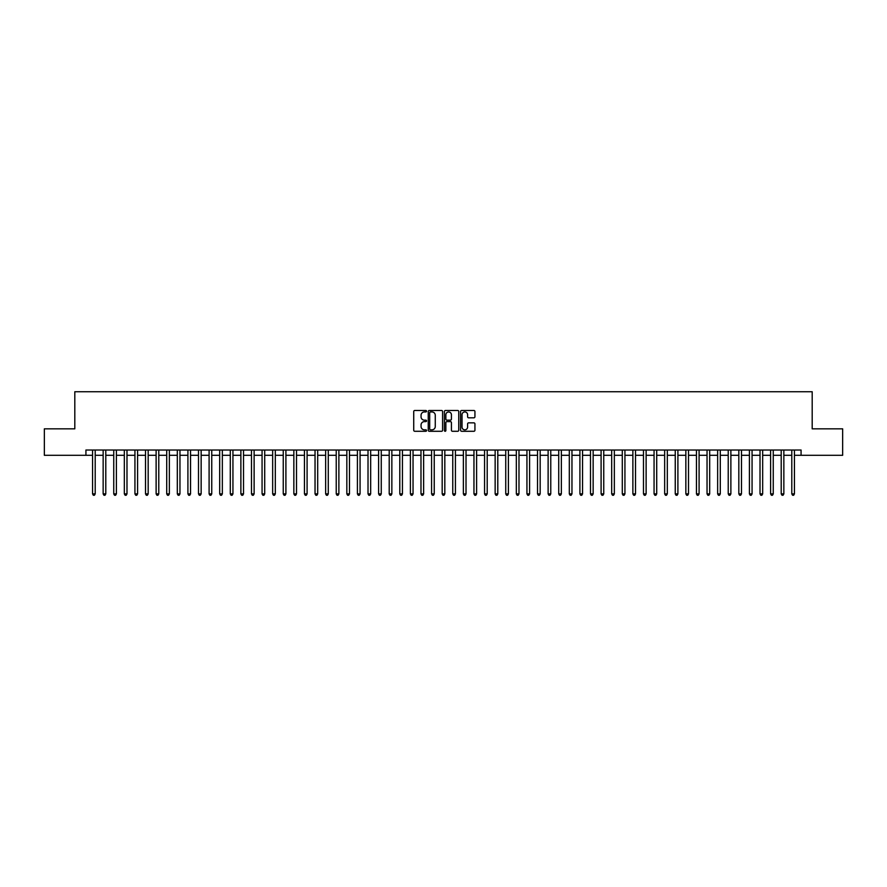 <?xml version="1.0" encoding="UTF-8"?>
<svg xmlns="http://www.w3.org/2000/svg" width="887" height="887" viewBox="0 0 887 887"><rect width="100%" height="100%" fill="white"/><g stroke="black" fill="none" stroke-linecap="round" stroke-linejoin="round"><path stroke-width="1.33" d="M426.547 411.213A0.732 0.732 0 0 0 425.827 410.481L414.772 410.481A1.042 1.042 0 0 0 413.73 411.524L413.73 430.239A1.042 1.042 0 0 0 414.772 431.282L425.827 431.282A0.732 0.732 0 0 0 426.547 430.55A0.732 0.732 0 0 0 425.827 429.829L424.396 429.829A3.326 3.326 0 0 1 421.059 426.492L421.059 424.94A3.326 3.326 0 0 1 424.396 421.613L425.827 421.613A0.732 0.732 0 0 0 426.547 420.881A0.732 0.732 0 0 0 425.827 420.15L424.396 420.15A3.326 3.326 0 0 1 421.059 416.823L421.059 415.26A3.326 3.326 0 0 1 424.396 411.934L425.827 411.934A0.732 0.732 0 0 0 426.547 411.213M473.891 417.81A1.042 1.042 0 0 0 474.933 416.768L474.933 411.524A1.042 1.042 0 0 0 473.891 410.481L461.617 410.481A1.042 1.042 0 0 0 460.586 411.524L460.586 430.239A1.042 1.042 0 0 0 461.617 431.282L473.891 431.282A1.042 1.042 0 0 0 474.933 430.239L474.933 423.897A1.042 1.042 0 0 0 473.891 422.855L468.635 422.855A1.042 1.042 0 0 0 467.604 423.897L467.604 427.046A2.783 2.783 0 0 1 464.821 429.829A2.783 2.783 0 0 1 462.038 427.046L462.038 414.717A2.783 2.783 0 0 1 464.821 411.934A2.783 2.783 0 0 1 467.604 414.717L467.604 416.768A1.042 1.042 0 0 0 468.635 417.81L473.891 417.81M85.928 455.308L44.35 455.308L44.35 428.831L74.807 428.831L74.807 391.744L812.193 391.744L812.193 428.831L842.65 428.831L842.65 455.308L801.072 455.308L801.072 450.019L85.928 450.019L85.928 455.308L92.558 455.308M442.591 411.524A1.042 1.042 0 0 0 441.549 410.481L429.275 410.481A1.042 1.042 0 0 0 428.244 411.524L428.244 430.239A1.042 1.042 0 0 0 429.275 431.282L441.549 431.282A1.042 1.042 0 0 0 442.591 430.239L442.591 411.524M445.451 410.481L457.725 410.481A1.042 1.042 0 0 1 458.756 411.524L458.756 430.239A1.042 1.042 0 0 1 457.725 431.282L452.47 431.282A1.042 1.042 0 0 1 451.428 430.239L451.428 422.644A1.042 1.042 0 0 0 450.385 421.613L446.904 421.613A1.042 1.042 0 0 0 445.862 422.644L445.862 430.55A0.732 0.732 0 0 1 445.141 431.282A0.732 0.732 0 0 1 444.409 430.55L444.409 411.524A1.042 1.042 0 0 1 445.451 410.481M95.208 455.308L103.147 455.308M105.797 455.308L113.747 455.308M116.397 455.308L124.335 455.308M126.985 455.308L134.935 455.308M137.585 455.308L145.523 455.308M148.173 455.308L156.123 455.308M158.773 455.308L166.712 455.308M169.362 455.308L177.311 455.308M179.961 455.308L187.911 455.308M190.55 455.308L198.5 455.308M201.149 455.308L209.099 455.308M211.749 455.308L219.688 455.308M222.338 455.308L230.287 455.308M232.937 455.308L240.876 455.308M243.526 455.308L251.476 455.308M254.125 455.308L262.064 455.308M264.714 455.308L272.664 455.308M275.314 455.308L283.252 455.308M285.902 455.308L293.852 455.308M296.502 455.308L304.452 455.308M307.09 455.308L315.04 455.308M317.69 455.308L325.64 455.308M328.279 455.308L336.228 455.308M338.878 455.308L346.828 455.308M349.478 455.308L357.417 455.308M360.067 455.308L368.016 455.308M370.666 455.308L378.605 455.308M381.255 455.308L389.205 455.308M391.854 455.308L399.793 455.308M402.443 455.308L410.393 455.308M413.043 455.308L420.981 455.308M423.631 455.308L431.581 455.308M434.231 455.308L442.181 455.308M444.819 455.308L452.769 455.308M455.419 455.308L463.369 455.308M466.019 455.308L473.957 455.308M476.607 455.308L484.557 455.308M487.207 455.308L495.146 455.308M497.795 455.308L505.745 455.308M508.395 455.308L516.334 455.308M518.984 455.308L526.933 455.308M529.583 455.308L537.522 455.308M540.172 455.308L548.122 455.308M550.772 455.308L558.721 455.308M561.36 455.308L569.31 455.308M571.96 455.308L579.91 455.308M582.548 455.308L590.498 455.308M593.148 455.308L601.098 455.308M603.748 455.308L611.686 455.308M614.336 455.308L622.286 455.308M624.936 455.308L632.874 455.308M635.524 455.308L643.474 455.308M646.124 455.308L654.063 455.308M656.713 455.308L664.662 455.308M667.312 455.308L675.251 455.308M677.901 455.308L685.851 455.308M688.5 455.308L696.45 455.308M699.089 455.308L707.039 455.308M709.689 455.308L717.638 455.308M720.288 455.308L728.227 455.308M730.877 455.308L738.827 455.308M741.477 455.308L749.415 455.308M752.065 455.308L760.015 455.308M762.665 455.308L770.603 455.308M773.253 455.308L781.203 455.308M783.853 455.308L791.792 455.308M794.442 455.308L801.072 455.308M430.428 411.934A0.732 0.732 0 0 0 429.696 412.666L429.696 429.097A0.732 0.732 0 0 0 430.428 429.829L431.936 429.829A3.326 3.326 0 0 0 435.262 426.492L435.262 415.26A3.326 3.326 0 0 0 431.936 411.934L430.428 411.934M451.428 414.772A2.783 2.783 0 0 0 448.645 411.989A2.783 2.783 0 0 0 445.862 414.772L445.862 419.107A1.042 1.042 0 0 0 446.904 420.15L450.385 420.15A1.042 1.042 0 0 0 451.428 419.107L451.428 414.772M95.208 450.019L95.208 493.882L92.558 493.882L92.558 450.019M95.208 493.882L94.41 495.256L93.346 495.256L92.558 493.882M105.797 450.019L105.797 493.882L103.147 493.882L103.147 450.019M105.797 493.882L104.999 495.256L103.945 495.256L103.147 493.882M116.397 450.019L116.397 493.882L113.747 493.882L113.747 450.019M116.397 493.882L115.598 495.256L114.534 495.256L113.747 493.882M126.985 450.019L126.985 493.882L124.335 493.882L124.335 450.019M126.985 493.882L126.198 495.256L125.134 495.256L124.335 493.882M137.585 450.019L137.585 493.882L134.935 493.882L134.935 450.019M137.585 493.882L136.786 495.256L135.733 495.256L134.935 493.882M148.173 450.019L148.173 493.882L145.523 493.882L145.523 450.019M148.173 493.882L147.386 495.256L146.322 495.256L145.523 493.882M158.773 450.019L158.773 493.882L156.123 493.882L156.123 450.019M158.773 493.882L157.975 495.256L156.921 495.256L156.123 493.882M169.362 450.019L169.362 493.882L166.712 493.882L166.712 450.019M169.362 493.882L168.574 495.256L167.51 495.256L166.712 493.882M179.961 450.019L179.961 493.882L177.311 493.882L177.311 450.019M179.961 493.882L179.163 495.256L178.11 495.256L177.311 493.882M190.55 450.019L190.55 493.882L187.911 493.882L187.911 450.019M190.55 493.882L189.763 495.256L188.698 495.256L187.911 493.882M201.149 450.019L201.149 493.882L198.5 493.882L198.5 450.019M201.149 493.882L200.351 495.256L199.298 495.256L198.5 493.882M211.749 450.019L211.749 493.882L209.099 493.882L209.099 450.019M211.749 493.882L210.951 495.256L209.886 495.256L209.099 493.882M222.338 450.019L222.338 493.882L219.688 493.882L219.688 450.019M222.338 493.882L221.539 495.256L220.486 495.256L219.688 493.882M232.937 450.019L232.937 493.882L230.287 493.882L230.287 450.019M232.937 493.882L232.139 495.256L231.075 495.256L230.287 493.882M243.526 450.019L243.526 493.882L240.876 493.882L240.876 450.019M243.526 493.882L242.739 495.256L241.674 495.256L240.876 493.882M254.125 450.019L254.125 493.882L251.476 493.882L251.476 450.019M254.125 493.882L253.327 495.256L252.263 495.256L251.476 493.882M264.714 450.019L264.714 493.882L262.064 493.882L262.064 450.019M264.714 493.882L263.927 495.256L262.862 495.256L262.064 493.882M275.314 450.019L275.314 493.882L272.664 493.882L272.664 450.019M275.314 493.882L274.515 495.256L273.462 495.256L272.664 493.882M285.902 450.019L285.902 493.882L283.252 493.882L283.252 450.019M285.902 493.882L285.115 495.256L284.051 495.256L283.252 493.882M296.502 450.019L296.502 493.882L293.852 493.882L293.852 450.019M296.502 493.882L295.704 495.256L294.65 495.256L293.852 493.882M307.09 450.019L307.09 493.882L304.452 493.882L304.452 450.019M307.09 493.882L306.303 495.256L305.239 495.256L304.452 493.882M317.69 450.019L317.69 493.882L315.04 493.882L315.04 450.019M317.69 493.882L316.892 495.256L315.839 495.256L315.04 493.882M328.279 450.019L328.279 493.882L325.64 493.882L325.64 450.019M328.279 493.882L327.491 495.256L326.427 495.256L325.64 493.882M338.878 450.019L338.878 493.882L336.228 493.882L336.228 450.019M338.878 493.882L338.08 495.256L337.027 495.256L336.228 493.882M349.478 450.019L349.478 493.882L346.828 493.882L346.828 450.019M349.478 493.882L348.68 495.256L347.615 495.256L346.828 493.882M360.067 450.019L360.067 493.882L357.417 493.882L357.417 450.019M360.067 493.882L359.268 495.256L358.215 495.256L357.417 493.882M370.666 450.019L370.666 493.882L368.016 493.882L368.016 450.019M370.666 493.882L369.868 495.256L368.804 495.256L368.016 493.882M381.255 450.019L381.255 493.882L378.605 493.882L378.605 450.019M381.255 493.882L380.468 495.256L379.403 495.256L378.605 493.882M391.854 450.019L391.854 493.882L389.205 493.882L389.205 450.019M391.854 493.882L391.056 495.256L390.003 495.256L389.205 493.882M402.443 450.019L402.443 493.882L399.793 493.882L399.793 450.019M402.443 493.882L401.656 495.256L400.591 495.256L399.793 493.882M413.043 450.019L413.043 493.882L410.393 493.882L410.393 450.019M413.043 493.882L412.244 495.256L411.191 495.256L410.393 493.882M423.631 450.019L423.631 493.882L420.981 493.882L420.981 450.019M423.631 493.882L422.844 495.256L421.78 495.256L420.981 493.882M434.231 450.019L434.231 493.882L431.581 493.882L431.581 450.019M434.231 493.882L433.433 495.256L432.379 495.256L431.581 493.882M444.819 450.019L444.819 493.882L442.181 493.882L442.181 450.019M444.819 493.882L444.032 495.256L442.968 495.256L442.181 493.882M455.419 450.019L455.419 493.882L452.769 493.882L452.769 450.019M455.419 493.882L454.621 495.256L453.567 495.256L452.769 493.882M466.019 450.019L466.019 493.882L463.369 493.882L463.369 450.019M466.019 493.882L465.22 495.256L464.156 495.256L463.369 493.882M476.607 450.019L476.607 493.882L473.957 493.882L473.957 450.019M476.607 493.882L475.809 495.256L474.756 495.256L473.957 493.882M487.207 450.019L487.207 493.882L484.557 493.882L484.557 450.019M487.207 493.882L486.409 495.256L485.344 495.256L484.557 493.882M497.795 450.019L497.795 493.882L495.146 493.882L495.146 450.019M497.795 493.882L496.997 495.256L495.944 495.256L495.146 493.882M508.395 450.019L508.395 493.882L505.745 493.882L505.745 450.019M508.395 493.882L507.597 495.256L506.532 495.256L505.745 493.882M518.984 450.019L518.984 493.882L516.334 493.882L516.334 450.019M518.984 493.882L518.196 495.256L517.132 495.256L516.334 493.882M529.583 450.019L529.583 493.882L526.933 493.882L526.933 450.019M529.583 493.882L528.785 495.256L527.732 495.256L526.933 493.882M540.172 450.019L540.172 493.882L537.522 493.882L537.522 450.019M540.172 493.882L539.385 495.256L538.32 495.256L537.522 493.882M550.772 450.019L550.772 493.882L548.122 493.882L548.122 450.019M550.772 493.882L549.973 495.256L548.92 495.256L548.122 493.882M561.36 450.019L561.36 493.882L558.721 493.882L558.721 450.019M561.36 493.882L560.573 495.256L559.509 495.256L558.721 493.882M571.96 450.019L571.96 493.882L569.31 493.882L569.31 450.019M571.96 493.882L571.161 495.256L570.108 495.256L569.31 493.882M582.548 450.019L582.548 493.882L579.91 493.882L579.91 450.019M582.548 493.882L581.761 495.256L580.697 495.256L579.91 493.882M593.148 450.019L593.148 493.882L590.498 493.882L590.498 450.019M593.148 493.882L592.35 495.256L591.296 495.256L590.498 493.882M603.748 450.019L603.748 493.882L601.098 493.882L601.098 450.019M603.748 493.882L602.949 495.256L601.885 495.256L601.098 493.882M614.336 450.019L614.336 493.882L611.686 493.882L611.686 450.019M614.336 493.882L613.538 495.256L612.485 495.256L611.686 493.882M624.936 450.019L624.936 493.882L622.286 493.882L622.286 450.019M624.936 493.882L624.138 495.256L623.073 495.256L622.286 493.882M635.524 450.019L635.524 493.882L632.874 493.882L632.874 450.019M635.524 493.882L634.737 495.256L633.673 495.256L632.874 493.882M646.124 450.019L646.124 493.882L643.474 493.882L643.474 450.019M646.124 493.882L645.326 495.256L644.261 495.256L643.474 493.882M656.713 450.019L656.713 493.882L654.063 493.882L654.063 450.019M656.713 493.882L655.925 495.256L654.861 495.256L654.063 493.882M667.312 450.019L667.312 493.882L664.662 493.882L664.662 450.019M667.312 493.882L666.514 495.256L665.461 495.256L664.662 493.882M677.901 450.019L677.901 493.882L675.251 493.882L675.251 450.019M677.901 493.882L677.114 495.256L676.049 495.256L675.251 493.882M688.5 450.019L688.5 493.882L685.851 493.882L685.851 450.019M688.5 493.882L687.702 495.256L686.649 495.256L685.851 493.882M699.089 450.019L699.089 493.882L696.45 493.882L696.45 450.019M699.089 493.882L698.302 495.256L697.237 495.256L696.45 493.882M709.689 450.019L709.689 493.882L707.039 493.882L707.039 450.019M709.689 493.882L708.89 495.256L707.837 495.256L707.039 493.882M720.288 450.019L720.288 493.882L717.638 493.882L717.638 450.019M720.288 493.882L719.49 495.256L718.426 495.256L717.638 493.882M730.877 450.019L730.877 493.882L728.227 493.882L728.227 450.019M730.877 493.882L730.079 495.256L729.025 495.256L728.227 493.882M741.477 450.019L741.477 493.882L738.827 493.882L738.827 450.019M741.477 493.882L740.678 495.256L739.614 495.256L738.827 493.882M752.065 450.019L752.065 493.882L749.415 493.882L749.415 450.019M752.065 493.882L751.267 495.256L750.214 495.256L749.415 493.882M762.665 450.019L762.665 493.882L760.015 493.882L760.015 450.019M762.665 493.882L761.866 495.256L760.802 495.256L760.015 493.882M773.253 450.019L773.253 493.882L770.603 493.882L770.603 450.019M773.253 493.882L772.466 495.256L771.402 495.256L770.603 493.882M783.853 450.019L783.853 493.882L781.203 493.882L781.203 450.019M783.853 493.882L783.055 495.256L782.001 495.256L781.203 493.882M794.442 450.019L794.442 493.882L791.792 493.882L791.792 450.019M794.442 493.882L793.654 495.256L792.59 495.256L791.792 493.882"/></g></svg>
